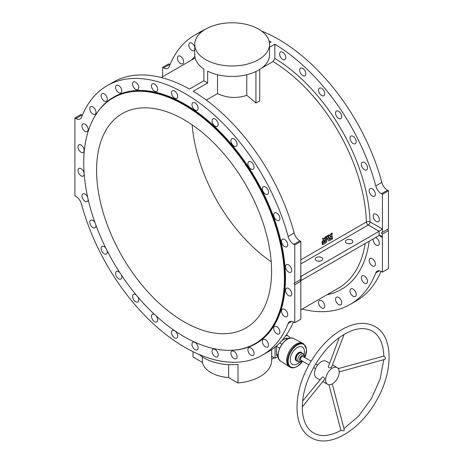 <?xml version="1.0" encoding="UTF-8"?>
<svg xmlns="http://www.w3.org/2000/svg" width="464" height="464" viewBox="0 0 464 464"><rect width="100%" height="100%" fill="white"/><g stroke="black" fill="none" stroke-linecap="round" stroke-linejoin="round"><path stroke-width="0.7" d="M316.309 260.577A3.741 2.158 0 0 0 320.386 261.046A3.741 2.158 0 0 0 322.695 259.051A3.741 2.158 0 0 0 318.954 256.894A3.741 2.158 0 0 0 315.213 259.051A3.741 2.158 0 0 0 316.309 260.577M301.124 276.324A2.564 1.479 -60 0 1 301.095 276.341C300.202 276.962 300.109 276.898 300.823 276.15L300.823 241.425L294.773 244.917L294.773 282.959L300.823 279.467L300.823 276.15L301.124 276.324L379.1 231.304L368.225 225.028L300.823 263.946M346.533 243.13A3.741 2.158 0 0 0 350.61 243.594A3.741 2.158 0 0 0 352.918 241.599A3.741 2.158 0 0 0 349.177 239.441A3.741 2.158 0 0 0 345.436 241.599A3.741 2.158 0 0 0 346.533 243.13M319.87 261.145A3.741 2.158 0 0 0 318.043 261.145M300.695 280.911L301.095 280.529A2.564 1.479 -60 0 1 301.124 280.517L379.1 235.497A2.564 1.479 -60 0 1 379.123 235.48L380.886 235.66L382.423 237.411L382.423 272.142L388.467 268.65L388.467 230.608L382.423 234.1L382.423 237.411L379.1 235.497M350.094 243.699A3.741 2.158 0 0 0 348.267 243.699M205.691 59.647A37.398 21.593 0 0 0 246.448 64.328A37.398 21.593 0 0 0 269.538 44.376A37.398 21.593 0 0 0 246.448 24.43A37.398 21.593 0 0 0 205.691 29.11A37.398 21.593 0 0 0 194.735 44.376A37.398 21.593 0 0 0 205.691 59.647M388.467 228.862L382.423 232.354L382.423 194.312L388.467 190.826L388.467 228.862M291.728 321.407L288.121 323.489A8.549 4.936 60 0 1 289.524 321.755A8.549 4.936 60 0 1 293.799 322.178L294.773 322.741L300.823 319.255L300.823 281.213L294.773 284.705L294.019 283.394L294.773 282.959M293.381 321.952A155.475 89.767 60 0 1 268.621 351.515L262.578 355.006A155.475 89.767 60 0 1 81.554 204.23A8.549 4.936 60 0 0 75.876 196.365L74.901 195.796L74.901 117.972L80.945 114.48L81.919 115.049A8.549 4.936 -120 0 0 82.343 115.269M331.284 236.431L332.294 236.309L331.69 236.199M329.376 235.393L330.658 234.651L330.936 233.618L332.265 233.235L331.308 233.786L331.035 234.825L329.568 235.671L328.767 234.865L327.775 235.526L329.811 238.867L332.363 237.371A136.027 78.538 60 0 0 332.294 236.309M323.814 238.131L322.445 238.519L323.385 239.737L322.091 241.802A135.494 78.23 60 0 1 322.167 242.858L322.596 243.072L323.53 242.533L324.603 240.451L324.307 241.999L325.363 241.442L326.354 236.646L325.357 237.261L324.846 239.302L323.826 238.136L322.822 238.687L323.762 239.911L322.468 241.982A136.027 78.538 60 0 1 322.544 243.043L322.219 242.892M329.457 239.163L331.969 237.707L332.398 237.928L329.597 239.441L327.311 235.706L326.354 236.628L325.02 237.029L324.556 239.07L324.846 239.302M324.603 240.451L324.278 240.329L323.936 241.814L324.359 242.057L323.982 241.872M327.723 235.874L327.346 235.706L327.741 235.886L326.813 236.42L325.629 241.732L325.252 241.547L322.202 243.409A135.494 78.23 60 0 1 322.26 244.464L322.689 244.685L326.354 242.533L327.48 238.015L327.103 237.841L329.057 241.007L332.456 238.983A136.027 78.538 60 0 0 332.398 237.928M322.312 244.493L322.637 244.656A136.027 78.538 60 0 0 322.579 243.594L322.242 243.322M206.294 100.073L217.512 93.6C227.261 98.095 237.011 98.67 246.767 95.317A135.494 78.23 60 0 1 255.937 103.06L259.718 100.879L259.718 69.432M261.615 68.138L273.018 61.555A135.494 78.23 60 0 1 366.415 221.966A2.564 1.427 178.2 0 1 370.04 221.891L382.423 229.036L379.123 231.292A2.564 1.479 -60 0 1 379.1 231.304M194.735 44.376L194.735 54.845A37.398 21.593 0 0 0 203.87 68.985L203.87 80.777L207.646 82.975L193.227 91.304A155.475 89.767 60 0 1 294.164 232.998A8.549 4.936 -120 0 0 299.843 240.862L300.823 241.425M372.267 188.836A4.379 2.529 60 0 1 375.132 192.693A4.379 2.529 60 0 1 374.46 196.202A4.379 2.529 60 0 1 370.075 193.674A4.379 2.529 60 0 1 370.075 188.616A4.379 2.529 60 0 1 372.267 188.836M364.443 162.51A4.379 2.529 60 0 1 367.308 166.373A4.379 2.529 60 0 1 366.635 169.882A4.379 2.529 60 0 1 362.256 167.353A4.379 2.529 60 0 1 362.256 162.296A4.379 2.529 60 0 1 364.443 162.51M353.087 136.329A4.379 2.529 60 0 1 355.952 140.192A4.379 2.529 60 0 1 355.279 143.701A4.379 2.529 60 0 1 350.9 141.172A4.379 2.529 60 0 1 350.9 136.114A4.379 2.529 60 0 1 353.087 136.329M338.633 111.296A4.379 2.529 60 0 1 341.498 115.153A4.379 2.529 60 0 1 340.825 118.668A4.379 2.529 60 0 1 336.446 116.139A4.379 2.529 60 0 1 336.446 111.076A4.379 2.529 60 0 1 338.633 111.296M321.639 88.369A4.379 2.529 60 0 1 324.504 92.232A4.379 2.529 60 0 1 323.831 95.741A4.379 2.529 60 0 1 319.447 93.212A4.379 2.529 60 0 1 319.447 88.154A4.379 2.529 60 0 1 321.639 88.369M302.754 68.434A4.379 2.529 60 0 1 305.619 72.297A4.379 2.529 60 0 1 304.947 75.806A4.379 2.529 60 0 1 300.562 73.277A4.379 2.529 60 0 1 300.562 68.22A4.379 2.529 60 0 1 302.754 68.434M282.704 52.252A4.379 2.529 60 0 1 285.569 56.115A4.379 2.529 60 0 1 284.896 59.624A4.379 2.529 60 0 1 280.517 57.095A4.379 2.529 60 0 1 280.517 52.038A4.379 2.529 60 0 1 282.704 52.252M376.258 214.287A4.379 2.529 60 0 1 379.117 218.144A4.379 2.529 60 0 1 378.444 221.659A4.379 2.529 60 0 1 374.065 219.13A4.379 2.529 60 0 1 374.065 214.066A4.379 2.529 60 0 1 376.258 214.287M273.018 61.555L274.827 58.412L274.827 44.19A155.475 89.767 60 0 1 375.77 185.884L381.814 182.393A8.549 4.936 -120 0 0 387.492 190.257L388.467 190.826M387.492 190.257L381.449 193.749L382.423 194.312M381.449 193.749A8.549 4.936 60 0 1 375.77 185.884M194.735 49.874A4.379 2.529 60 0 1 194.074 50.628A4.379 2.529 60 0 1 189.695 48.099A4.379 2.529 60 0 1 189.695 43.042A4.379 2.529 60 0 1 191.881 43.256A4.379 2.529 60 0 1 194.735 47.096M180.525 56.33A4.379 2.529 60 0 1 183.39 60.187A4.379 2.529 60 0 1 182.717 63.701A4.379 2.529 60 0 1 178.338 61.167A4.379 2.529 60 0 1 178.338 56.109A4.379 2.529 60 0 1 180.525 56.33M162.545 76.769L162.545 67.367L163.525 67.935A8.549 4.936 60 0 0 167.8 68.359A8.549 4.936 60 0 0 169.203 66.625A155.475 89.767 60 0 1 194.747 35.107A155.475 89.767 60 0 1 201.886 31.68M269.045 40.884A155.475 89.767 60 0 1 271.051 41.992L269.451 42.914M207.646 82.975L207.646 71.166A37.398 21.593 0 0 0 247.677 74.489A37.398 21.593 0 0 0 269.538 54.845L269.538 44.376M203.87 80.777L189.445 89.105A155.475 89.767 60 0 0 113.146 82.221L107.103 85.712A155.475 89.767 60 0 1 288.121 236.483L294.164 232.998M217.512 93.6L217.512 74.721M246.767 95.317L246.767 74.721M255.937 103.06L255.937 71.502M269.538 47.241L274.827 44.19M321.639 300.742A4.379 2.529 60 0 1 324.504 304.599A4.379 2.529 60 0 1 323.831 308.113A4.379 2.529 60 0 1 319.447 305.585A4.379 2.529 60 0 1 319.447 300.521A4.379 2.529 60 0 1 321.639 300.742M338.633 297.441A4.379 2.529 60 0 1 341.498 301.298A4.379 2.529 60 0 1 340.825 304.813A4.379 2.529 60 0 1 336.446 302.284A4.379 2.529 60 0 1 336.446 297.221A4.379 2.529 60 0 1 338.633 297.441M353.087 289.095A4.379 2.529 60 0 1 355.952 292.958A4.379 2.529 60 0 1 355.279 296.467A4.379 2.529 60 0 1 350.9 293.938A4.379 2.529 60 0 1 350.9 288.881A4.379 2.529 60 0 1 353.087 289.095M364.443 276.028A4.379 2.529 60 0 1 367.308 279.885A4.379 2.529 60 0 1 366.635 283.4A4.379 2.529 60 0 1 362.256 280.871A4.379 2.529 60 0 1 362.256 275.807A4.379 2.529 60 0 1 364.443 276.028M372.267 258.738A4.379 2.529 60 0 1 375.132 262.595A4.379 2.529 60 0 1 374.46 266.11A4.379 2.529 60 0 1 370.075 263.575A4.379 2.529 60 0 1 370.075 258.518A4.379 2.529 60 0 1 372.267 258.738M375.515 237.562A4.379 2.529 60 0 1 376.258 237.887A4.379 2.529 60 0 1 379.117 241.75A4.379 2.529 60 0 1 378.444 245.259A4.379 2.529 60 0 1 374.732 243.704A4.379 2.529 60 0 1 373.247 238.873M379.378 270.802L375.77 272.884A155.475 89.767 60 0 1 350.221 304.401A155.475 89.767 60 0 1 302.105 309.105M375.77 272.884A8.549 4.936 60 0 1 377.174 271.15A8.549 4.936 60 0 1 381.449 271.573L382.423 272.142M288.121 323.489A155.475 89.767 60 0 1 262.578 355.006M194.747 35.107L200.796 31.616A155.475 89.767 60 0 1 205.575 29.174M261.539 31.036A155.475 89.767 60 0 1 381.814 182.393M381.025 271.347A155.475 89.767 60 0 1 356.271 300.91L350.221 304.401M382.423 234.1L381.356 232.974L387.713 229.297L388.467 230.608M163.525 67.935L169.569 64.444L168.594 63.881L162.545 67.367M169.569 64.444A8.549 4.936 -120 0 0 169.986 64.67M271.208 261.766A123.737 71.444 60 0 1 192.166 124.857M74.901 117.972L75.876 118.535A8.549 4.936 60 0 0 80.15 118.958A8.549 4.936 60 0 0 81.554 117.23A155.475 89.767 60 0 1 107.103 85.712M284.618 239.436A4.379 2.529 60 0 1 287.483 243.298A4.379 2.529 60 0 1 286.81 246.807A4.379 2.529 60 0 1 282.431 244.279A4.379 2.529 60 0 1 282.431 239.221A4.379 2.529 60 0 1 284.618 239.436M276.799 213.115A4.379 2.529 60 0 1 279.659 216.978A4.379 2.529 60 0 1 278.986 220.487A4.379 2.529 60 0 1 274.607 217.958A4.379 2.529 60 0 1 274.607 212.895A4.379 2.529 60 0 1 276.799 213.115M265.443 186.934A4.379 2.529 60 0 1 268.302 190.791A4.379 2.529 60 0 1 267.629 194.306A4.379 2.529 60 0 1 263.25 191.777A4.379 2.529 60 0 1 263.25 186.714A4.379 2.529 60 0 1 265.443 186.934M250.989 161.895A4.379 2.529 60 0 1 253.849 165.758A4.379 2.529 60 0 1 253.176 169.267A4.379 2.529 60 0 1 248.797 166.738A4.379 2.529 60 0 1 248.797 161.681A4.379 2.529 60 0 1 250.989 161.895M233.989 138.974A4.379 2.529 60 0 1 236.855 142.831A4.379 2.529 60 0 1 236.182 146.346A4.379 2.529 60 0 1 231.803 143.817A4.379 2.529 60 0 1 231.803 138.753A4.379 2.529 60 0 1 233.989 138.974M215.105 119.039A4.379 2.529 60 0 1 217.97 122.896A4.379 2.529 60 0 1 217.297 126.411A4.379 2.529 60 0 1 212.918 123.876A4.379 2.529 60 0 1 212.918 118.819A4.379 2.529 60 0 1 215.105 119.039M195.06 102.857A4.379 2.529 60 0 1 197.919 106.72A4.379 2.529 60 0 1 197.246 110.229A4.379 2.529 60 0 1 192.867 107.7A4.379 2.529 60 0 1 192.867 102.643A4.379 2.529 60 0 1 195.06 102.857M174.615 91.054A4.379 2.529 60 0 1 177.48 94.917A4.379 2.529 60 0 1 176.807 98.426A4.379 2.529 60 0 1 172.428 95.897A4.379 2.529 60 0 1 172.428 90.84A4.379 2.529 60 0 1 174.615 91.054M154.57 84.088A4.379 2.529 60 0 1 157.429 87.945A4.379 2.529 60 0 1 156.762 91.46A4.379 2.529 60 0 1 152.378 88.926A4.379 2.529 60 0 1 152.378 83.868A4.379 2.529 60 0 1 154.57 84.088M135.685 82.215A4.379 2.529 60 0 1 138.545 86.078A4.379 2.529 60 0 1 137.878 89.587A4.379 2.529 60 0 1 133.493 87.058A4.379 2.529 60 0 1 133.493 82A4.379 2.529 60 0 1 135.685 82.215M118.691 85.515A4.379 2.529 60 0 1 121.551 89.378A4.379 2.529 60 0 1 120.878 92.887A4.379 2.529 60 0 1 116.499 90.358A4.379 2.529 60 0 1 116.499 85.301A4.379 2.529 60 0 1 118.691 85.515M104.238 93.861A4.379 2.529 60 0 1 107.097 97.724A4.379 2.529 60 0 1 106.424 101.233A4.379 2.529 60 0 1 102.045 98.704A4.379 2.529 60 0 1 102.045 93.647A4.379 2.529 60 0 1 104.238 93.861M92.881 106.929A4.379 2.529 60 0 1 95.741 110.792A4.379 2.529 60 0 1 95.068 114.301A4.379 2.529 60 0 1 90.689 111.772A4.379 2.529 60 0 1 90.689 106.714A4.379 2.529 60 0 1 92.881 106.929M85.057 124.219A4.379 2.529 60 0 1 87.916 128.081A4.379 2.529 60 0 1 87.249 131.59A4.379 2.529 60 0 1 82.865 129.062A4.379 2.529 60 0 1 82.865 124.004A4.379 2.529 60 0 1 85.057 124.219M81.067 145.07A4.379 2.529 60 0 1 83.932 148.927A4.379 2.529 60 0 1 83.259 152.441A4.379 2.529 60 0 1 78.88 149.913A4.379 2.529 60 0 1 78.88 144.849A4.379 2.529 60 0 1 81.067 145.07M81.067 168.67A4.379 2.529 60 0 1 83.932 172.533A4.379 2.529 60 0 1 83.259 176.042A4.379 2.529 60 0 1 78.88 173.513A4.379 2.529 60 0 1 78.88 168.455A4.379 2.529 60 0 1 81.067 168.67M88.154 199.392A4.379 2.529 60 0 1 87.249 201.492A4.379 2.529 60 0 1 82.865 198.963A4.379 2.529 60 0 1 82.865 193.906A4.379 2.529 60 0 1 85.057 194.12A4.379 2.529 60 0 1 87.69 197.345M95.944 225.295A4.379 2.529 60 0 1 95.068 227.818A4.379 2.529 60 0 1 90.689 225.289A4.379 2.529 60 0 1 90.689 220.226A4.379 2.529 60 0 1 92.881 220.446A4.379 2.529 60 0 1 94.958 222.569M107.19 250.844A4.379 2.529 60 0 1 106.424 253.999A4.379 2.529 60 0 1 102.045 251.471A4.379 2.529 60 0 1 102.045 246.413A4.379 2.529 60 0 1 104.238 246.628A4.379 2.529 60 0 1 105.722 247.927M121.406 275.088A4.379 2.529 60 0 1 120.878 279.032A4.379 2.529 60 0 1 116.499 276.503A4.379 2.529 60 0 1 116.499 271.446A4.379 2.529 60 0 1 118.691 271.66A4.379 2.529 60 0 1 119.613 272.356M137.982 297.093A4.379 2.529 60 0 1 137.878 301.96A4.379 2.529 60 0 1 133.493 299.431A4.379 2.529 60 0 1 133.493 294.373A4.379 2.529 60 0 1 135.685 294.588A4.379 2.529 60 0 1 136.12 294.872M156.194 315.996A4.379 2.529 60 0 1 156.762 321.894A4.379 2.529 60 0 1 152.378 319.365A4.379 2.529 60 0 1 152.378 314.308A4.379 2.529 60 0 1 154.57 314.522A4.379 2.529 60 0 1 154.651 314.569M174.615 330.704A4.379 2.529 60 0 1 177.48 334.561A4.379 2.529 60 0 1 176.807 338.076A4.379 2.529 60 0 1 172.428 335.542A4.379 2.529 60 0 1 172.428 330.484A4.379 2.529 60 0 1 174.615 330.704M195.06 342.502A4.379 2.529 60 0 1 197.919 346.364A4.379 2.529 60 0 1 197.246 349.873A4.379 2.529 60 0 1 192.867 347.345A4.379 2.529 60 0 1 192.867 342.287A4.379 2.529 60 0 1 195.06 342.502M215.105 349.473A4.379 2.529 60 0 1 217.97 353.336A4.379 2.529 60 0 1 217.297 356.845A4.379 2.529 60 0 1 212.918 354.316A4.379 2.529 60 0 1 212.918 349.259A4.379 2.529 60 0 1 215.105 349.473M233.989 351.347A4.379 2.529 60 0 1 236.855 355.204A4.379 2.529 60 0 1 236.182 358.713A4.379 2.529 60 0 1 231.803 356.184A4.379 2.529 60 0 1 231.803 351.126A4.379 2.529 60 0 1 233.989 351.347M250.989 348.041A4.379 2.529 60 0 1 253.849 351.903A4.379 2.529 60 0 1 253.176 355.412A4.379 2.529 60 0 1 248.797 352.884A4.379 2.529 60 0 1 248.797 347.826A4.379 2.529 60 0 1 250.989 348.041M265.443 339.7A4.379 2.529 60 0 1 268.302 343.557A4.379 2.529 60 0 1 267.629 347.072A4.379 2.529 60 0 1 263.25 344.537A4.379 2.529 60 0 1 263.25 339.48A4.379 2.529 60 0 1 265.443 339.7M276.799 326.627A4.379 2.529 60 0 1 279.659 330.49A4.379 2.529 60 0 1 278.986 333.999A4.379 2.529 60 0 1 274.607 331.47A4.379 2.529 60 0 1 274.607 326.412A4.379 2.529 60 0 1 276.799 326.627M284.618 309.337A4.379 2.529 60 0 1 287.483 313.2A4.379 2.529 60 0 1 286.81 316.709A4.379 2.529 60 0 1 282.431 314.18A4.379 2.529 60 0 1 282.431 309.123A4.379 2.529 60 0 1 284.618 309.337M288.608 288.492A4.379 2.529 60 0 1 291.467 292.355A4.379 2.529 60 0 1 290.8 295.864A4.379 2.529 60 0 1 286.416 293.335A4.379 2.529 60 0 1 286.416 288.277A4.379 2.529 60 0 1 288.608 288.492M288.608 264.892A4.379 2.529 60 0 1 291.467 268.749A4.379 2.529 60 0 1 290.8 272.258A4.379 2.529 60 0 1 286.416 269.729A4.379 2.529 60 0 1 286.416 264.671A4.379 2.529 60 0 1 288.608 264.892M299.843 240.862L293.799 244.354L294.773 244.917M293.799 244.354A8.549 4.936 60 0 1 288.121 236.483M294.773 284.705L294.773 322.741M184.08 104.928A141.903 81.931 60 0 1 276.788 229.976A141.903 81.931 60 0 1 255.032 343.685A141.903 81.931 60 0 1 113.129 261.76A141.903 81.931 60 0 1 113.129 97.898A141.903 81.931 60 0 1 184.08 104.928M184.08 119.758A123.737 71.444 -120 0 0 122.212 113.634A123.737 71.444 -120 0 0 122.212 256.517A123.737 71.444 -120 0 0 245.949 327.955A123.737 71.444 -120 0 0 264.921 228.798A123.737 71.444 -120 0 0 184.08 119.758M300.823 279.467L300.382 279.722L300.823 281.213M381.356 232.974L382.423 232.354M329.272 239.267L329.597 239.441M325.629 241.732L322.619 243.507M327.393 238.067L329.057 241.007M322.138 241.715L322.515 241.895M322.445 238.519L322.822 238.687M322.416 238.635L322.787 238.803M323.385 239.737L323.762 239.911M323.373 239.836L323.75 240.01M331.609 236.553L332.317 233.288M329.196 235.497L329.521 235.66M328.819 234.877L329.196 235.045L328.152 235.695L329.863 238.879M327.81 235.422L328.187 235.59M327.775 235.526L328.152 235.695M330.71 236.164L330.037 236.634L330.513 237.319L330.757 236.222L330.385 236.043L330.42 237.371M300.382 279.722L294.019 283.394M214.96 359.838A39.539 22.829 0 0 0 225.608 361.792M344.12 334.422L331.424 367.546C329.591 368.155 328.587 367.824 328.402 366.56L339.283 337.577M320.021 379.923L316.512 377.893A9.616 5.551 -60 0 1 315.039 370.191A9.616 5.551 -60 0 1 321.32 361.711A9.616 5.551 -60 0 1 326.128 361.236L329.643 363.266M332.404 383.815A9.616 5.551 120 0 0 338.685 375.341A9.616 5.551 120 0 0 337.212 367.639A9.616 5.551 120 0 0 332.404 368.114A9.616 5.551 120 0 0 326.122 376.588A9.616 5.551 120 0 0 327.596 384.291A9.616 5.551 120 0 0 332.404 383.815M302.598 401.116L322.26 377.203C323.449 376.727 324.237 377.435 324.62 379.326L302.284 406.882M332.27 383.896L344.265 429.705L343.87 430.783L340.947 430.406C329.95 436.23 320.862 437.1 313.67 433.011C307.209 429.252 303.462 421.973 302.435 411.174C301.588 397.549 305.335 382.974 313.67 367.453C323.298 350.598 334.84 338.853 348.296 332.224C366.473 323.338 383.003 330.699 383.827 356.143L383.838 356.103C385.242 356.938 385.584 358.022 384.876 359.368L339.201 371.884M193.036 351.683L193.036 357.013L202.426 362.43A29.922 17.272 0 0 0 228.601 377.545L237.991 382.968A39.539 22.829 0 0 0 271.672 360.389L271.672 349.607M274.27 357.761L271.672 359.258M289.234 338.378L289.234 336.789A10.684 6.171 120 0 0 288.405 336.133A10.684 6.171 120 0 0 285.836 335.669M275.053 347.124L275.053 358.208L271.672 356.259M278.11 356.445L275.053 358.208M276.556 345.883A3.271 1.891 120 0 0 276.521 346.37L276.521 354.223A3.271 1.891 120 0 0 277.194 355.726L278.087 356.236M288.161 338.79L287.268 338.273A3.271 1.891 120 0 0 285.633 338.436L281.944 340.564M237.991 382.968L237.991 364.472A39.539 22.829 180 0 1 199.172 354.496M228.601 364.629L228.601 377.545M202.426 356.955L202.426 362.43M304.036 354.473A10.022 5.788 120 0 0 297.325 347.53A10.022 5.788 120 0 0 290.336 361.085A10.022 5.788 120 0 0 299.611 362.146M297.035 366.502A13.421 7.749 -60 0 1 290.493 367.262L289.617 366.804A13.462 7.772 -60 0 1 289.281 366.612A13.462 7.772 -60 0 1 289.449 351.161A13.462 7.772 -60 0 1 302.743 343.296A13.462 7.772 -60 0 1 303.073 343.488L303.908 344.021L306.617 349.462L304.871 357.605M304.575 357.431L304.326 354.937L301.867 352.901A4.704 2.714 120 0 0 301.791 352.86A4.704 2.714 120 0 0 299.442 353.092A4.704 2.714 120 0 0 296.368 357.239A4.704 2.714 120 0 0 297.088 361.009A4.704 2.714 120 0 0 297.163 361.05L300.167 362.164L302.441 361.131M311.112 361.201L303.009 356.526A2.134 1.235 120 0 0 301.942 356.63A2.134 1.235 120 0 0 300.544 358.515A2.134 1.235 120 0 0 300.875 360.226L308.972 364.907M365.18 243.53A135.494 78.23 60 0 1 338.418 288.144L300.823 309.848M300.823 259.84L366.415 221.966A2.564 1.479 -120 0 0 368.225 225.028A2.564 1.479 -60 0 0 370.04 221.891A138.057 79.709 60 0 0 274.827 58.412M191.499 60.059A138.057 79.709 60 0 1 194.857 56.585M369.158 241.234A138.057 79.709 60 0 1 326.987 294.739M96.205 114.127A142.332 82.174 60 0 1 184.84 104.145A142.332 82.174 60 0 1 282.431 248.315A142.332 82.174 60 0 1 232.516 350.233M113.129 97.898L113.581 97.637A141.903 81.931 60 0 1 184.533 104.667A141.903 81.931 60 0 1 277.24 229.715A141.903 81.931 60 0 1 255.49 343.424L255.032 343.685M379.123 235.48L379.123 231.292M301.095 276.341L301.095 280.529M75.876 118.535L81.919 115.049M326.476 236.193L326.853 236.362M326.436 236.251L326.813 236.42M325.212 241.611L325.589 241.796M322.202 243.409L322.579 243.594M322.091 241.802L322.468 241.982M325.02 237.029L325.397 237.197M324.98 237.092L325.357 237.261M322.463 241.495L322.84 241.674M322.422 241.553L322.799 241.732M330.936 233.618L331.308 233.786M330.89 233.682L331.267 233.85M330.699 234.587L331.076 234.761M330.658 234.651L331.035 234.825M287.146 339.312L285.633 338.436M281.961 344.172L279.763 342.902M279.647 348.18L276.521 346.37M278.035 355.099L276.521 354.223M278.162 354.722A12.603 7.273 -60 0 1 286.885 339.607M302.667 361.265A12.992 7.505 -60 0 1 297.325 366.322A12.992 7.505 -60 0 1 288.335 358.724A12.992 7.505 -60 0 1 301.02 343.865A12.992 7.505 -60 0 1 304.802 357.564M302.737 361.305L297.238 366.519C293.619 368.016 291.369 368.265 290.493 367.262A13.421 7.749 -60 0 1 290.325 351.671A13.421 7.749 -60 0 1 303.908 344.021M289.281 366.612L280.685 361.143A13.027 7.523 -60 0 1 280.848 346.196A13.027 7.523 -60 0 1 293.712 338.587L302.743 343.296M301.965 352.965A4.971 2.871 120 0 0 298.804 352.507A4.971 2.871 120 0 0 295.382 357.634A4.971 2.871 120 0 0 297.267 361.102M301.606 352.768A4.704 2.714 120 0 0 301.438 352.652A4.704 2.714 120 0 0 299.083 352.884A4.704 2.714 120 0 0 296.009 357.031A4.704 2.714 120 0 0 296.734 360.801A4.704 2.714 120 0 0 296.914 360.893M303.45 353.933A4.605 2.656 120 0 0 301.078 354.119A4.605 2.656 120 0 0 298.05 358.243A4.605 2.656 120 0 0 298.845 361.903M304.285 357.263A3.323 1.92 120 0 0 301.942 355.662A3.323 1.92 120 0 0 299.593 359.849A3.323 1.92 120 0 0 302.145 360.963M161.263 77.511L195.129 57.959M332.004 237.707L332.381 237.893M329.237 239.273L329.614 239.459M322.277 244.499L322.654 244.685M328.645 240.822L329.022 241.007M322.184 242.892L322.561 243.078M324.261 240.271L324.638 240.445M323.947 241.872L324.324 242.057M326.012 236.478L326.389 236.646M331.893 236.095L332.27 236.275M331.25 236.437L331.627 236.617M331.922 233.061L332.299 233.23M329.162 235.503L329.539 235.671M328.802 234.865L329.179 235.033M329.452 238.699L329.829 238.885M337.212 367.639L332.642 365M327.596 384.291L323.025 381.652M383.838 356.103L338.262 368.596M343.975 428.597L358.811 415.877L371.467 398.518L380.178 378.879L383.774 359.67M311.002 437.639C329.127 448.723 359.333 430.801 375.898 401.522C393.46 372.209 393.913 336.319 374.726 326.372C365.847 321.819 355.685 322.451 344.242 328.257C330.728 335.501 319.22 347.269 309.726 363.561C292.749 392.515 292.384 427.506 311.002 437.639M340.924 430.435L328.953 384.726M288.405 336.133L286.346 334.944M280.685 361.143C272.136 356.48 285.395 333.512 293.712 338.587M296.734 360.801L297.088 361.009M301.438 352.652L301.791 352.86M313.6 367.575L315.566 368.712M315.74 363.875L317.701 365.006"/></g></svg>
